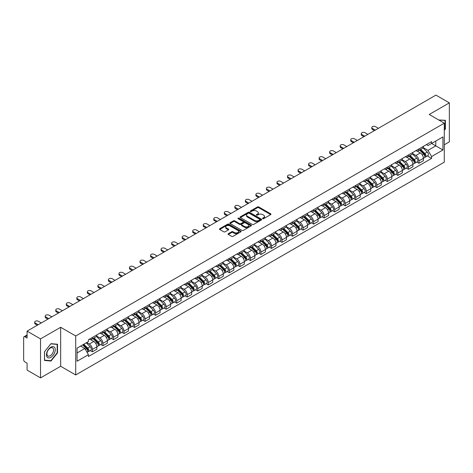 <?xml version="1.0" encoding="UTF-8"?>
<svg xmlns="http://www.w3.org/2000/svg" width="473" height="473" viewBox="0 0 473 473"><rect width="100%" height="100%" fill="white"/><g stroke="black" fill="none" stroke-linecap="round" stroke-linejoin="round"><path stroke-width="0.71" d="M262.722 218.674A0.656 0.378 0 0 0 263.65 218.674L270.692 214.606A0.94 0.544 0 0 0 270.964 214.228A0.94 0.544 0 0 0 270.692 213.843L258.761 206.955A0.94 0.544 0 0 0 257.436 206.955L250.388 211.023A0.656 0.378 0 0 0 251.317 211.555L252.233 211.029A2.998 1.732 0 0 1 256.472 211.029L257.466 211.602A2.998 1.732 0 0 1 258.347 212.826A2.998 1.732 0 0 1 257.466 214.056L256.555 214.582A0.656 0.378 0 0 0 257.483 215.114L258.394 214.588A2.998 1.732 0 0 1 262.639 214.588L263.632 215.162A2.998 1.732 0 0 1 264.508 216.386A2.998 1.732 0 0 1 263.632 217.61L262.722 218.136A0.656 0.378 0 0 0 262.722 218.674L262.722 218.136M228.335 233.668A0.94 0.544 0 0 0 228.063 234.046A0.94 0.544 0 0 0 228.335 234.431L231.681 236.364A0.94 0.544 0 0 0 233.006 236.364L240.828 231.847A0.94 0.544 0 0 0 241.106 231.468A0.94 0.544 0 0 0 240.828 231.084L228.897 224.196A0.94 0.544 0 0 0 227.572 224.196L219.75 228.713A0.94 0.544 0 0 0 219.478 229.092A0.94 0.544 0 0 0 219.75 229.476L223.794 231.811A0.94 0.544 0 0 0 225.118 231.811L228.471 229.878A0.94 0.544 0 0 0 228.743 229.494A0.94 0.544 0 0 0 228.471 229.109L226.461 227.956A2.507 1.449 0 0 1 225.727 226.934A2.507 1.449 0 0 1 227.276 225.591A2.507 1.449 0 0 1 230.008 225.905L237.866 230.44A2.507 1.449 0 0 1 238.599 231.468A2.507 1.449 0 0 1 237.05 232.805A2.507 1.449 0 0 1 234.318 232.491L233.006 231.735A0.94 0.544 0 0 0 231.681 231.735L228.335 233.668L228.335 234.431L231.681 232.515L231.681 231.735M75.715 335.978L60.656 327.281L40.53 338.899L27.091 331.141L435.911 95.114L449.35 102.872L429.224 114.49L444.283 123.181L75.715 335.978L75.715 374.965L444.283 162.174L444.283 123.181M252.298 224.462A0.94 0.544 0 0 0 253.623 224.462L261.445 219.945A0.94 0.544 0 0 0 261.717 219.567A0.94 0.544 0 0 0 261.445 219.182L249.513 212.294A0.94 0.544 0 0 0 248.189 212.294L240.367 216.811A0.94 0.544 0 0 0 240.089 217.19A0.94 0.544 0 0 0 240.367 217.574L252.298 224.462M238.339 218.816A0.656 0.378 0 0 1 239.007 218.91L239.007 218.13L251.139 225.13A0.94 0.544 0 0 1 251.411 225.515A0.94 0.544 0 0 1 251.139 225.899L243.317 230.416A0.94 0.544 0 0 1 241.993 230.416L230.061 223.522L230.061 222.759A0.94 0.544 0 0 0 229.783 223.144A0.94 0.544 0 0 0 230.061 223.522M230.061 222.759L233.408 220.826A0.94 0.544 0 0 1 234.732 220.826L239.569 223.623A0.94 0.544 0 0 0 240.899 223.623L243.116 222.34A0.94 0.544 0 0 0 243.394 221.955A0.94 0.544 0 0 0 243.116 221.571L238.079 218.662A0.656 0.378 0 0 1 239.007 218.13M40.53 338.899L40.53 377.886L27.091 370.128L27.091 363.229L24.998 362.022A1.91 1.106 -120 0 1 23.65 359.681L23.65 337.616A1.91 1.106 -120 0 1 24.046 336.741L27.091 334.979M444.283 144.785L449.35 141.859L449.35 102.872M40.53 377.886L60.656 366.268L75.715 374.965M27.091 331.141L27.091 338.041L24.998 336.835A1.91 1.106 -120 0 0 24.046 336.741M418.96 148.912A4.393 2.536 60 0 1 418.055 150.887L422.507 148.315A4.393 2.536 -120 0 0 423.418 146.34M412.639 153.648L415.856 155.505A4.393 2.536 60 0 1 418.96 160.885L423.418 158.313A4.393 2.536 -120 0 0 420.314 152.933L417.121 151.088M423.418 158.313L423.418 160.69L418.96 163.262L416.825 162.026M418.055 150.887A4.393 2.536 60 0 1 415.891 150.686M418.96 160.885L418.96 163.262M408.43 154.996A4.393 2.536 60 0 1 407.519 156.971L411.977 154.393A4.393 2.536 -120 0 0 412.882 152.424M406.289 168.11L408.43 169.346L412.882 166.774L412.882 164.391A4.393 2.536 -120 0 0 409.778 159.011L406.591 157.172M407.519 156.971A4.393 2.536 60 0 1 405.355 156.77M402.103 159.726L405.32 161.589A4.393 2.536 60 0 1 408.43 166.969L408.43 169.346M397.894 161.08A4.393 2.536 60 0 1 396.983 163.049L401.441 160.477A4.393 2.536 -120 0 0 402.352 158.508M395.759 174.194L397.894 175.424L402.352 172.852L402.352 170.475A4.393 2.536 -120 0 0 399.242 165.095L396.055 163.256M396.983 163.049A4.393 2.536 60 0 1 394.819 162.854M391.567 165.81L394.789 167.667A4.393 2.536 60 0 1 397.894 173.047L397.894 175.424M387.357 167.158A4.393 2.536 60 0 1 386.447 169.133L390.905 166.561A4.393 2.536 -120 0 0 391.815 164.586M385.223 180.272L387.357 181.508L391.815 178.936L391.815 176.559A4.393 2.536 -120 0 0 388.711 171.179L385.519 169.334M386.447 169.133A4.393 2.536 60 0 1 384.289 168.932M381.031 171.894L384.253 173.751A4.393 2.536 60 0 1 387.357 179.131L387.357 181.508M376.821 173.242A4.393 2.536 60 0 1 375.917 175.217L380.369 172.639A4.393 2.536 -120 0 0 381.279 170.67M374.687 186.356L376.827 187.592L381.279 185.02L381.279 182.637A4.393 2.536 -120 0 0 378.175 177.257L374.983 175.418M375.917 175.217A4.393 2.536 60 0 1 373.753 175.016M370.501 177.972L373.717 179.835A4.393 2.536 60 0 1 376.827 185.215L376.827 187.592M366.291 179.326A4.393 2.536 60 0 1 365.381 181.295L369.839 178.723A4.393 2.536 -120 0 0 370.749 176.754M364.151 192.44L366.291 193.67L370.749 191.098L370.749 188.721A4.393 2.536 -120 0 0 367.639 183.341L364.452 181.502M365.381 181.295A4.393 2.536 60 0 1 363.217 181.1M359.965 184.056L363.181 185.913A4.393 2.536 60 0 1 366.291 191.293L366.291 193.67M355.755 185.41A4.393 2.536 60 0 1 354.845 187.379L359.303 184.807A4.393 2.536 -120 0 0 360.213 182.832M353.621 198.518L355.755 199.754L360.213 197.182L360.213 194.805A4.393 2.536 -120 0 0 357.103 189.425L353.916 187.58M354.845 187.379A4.393 2.536 60 0 1 352.681 187.184M349.429 190.14L352.651 191.997A4.393 2.536 60 0 1 355.755 197.377L355.755 199.754M345.219 191.488A4.393 2.536 60 0 1 344.309 193.463L348.767 190.891A4.393 2.536 -120 0 0 349.677 188.916M343.085 204.602L345.219 205.838L349.677 203.266L349.677 200.883A4.393 2.536 -120 0 0 346.573 195.503L343.38 193.664M344.309 193.463A4.393 2.536 60 0 1 342.15 193.262M338.899 196.218L342.115 198.081A4.393 2.536 60 0 1 345.219 203.461L345.219 205.838M334.689 197.572A4.393 2.536 60 0 1 333.778 199.541L338.236 196.969A4.393 2.536 -120 0 0 339.141 195M332.549 210.686L334.689 211.916L339.141 209.344L339.141 206.967A4.393 2.536 -120 0 0 336.037 201.587L332.844 199.748M333.778 199.541A4.393 2.536 60 0 1 331.614 199.346M328.363 202.302L331.579 204.159A4.393 2.536 60 0 1 334.689 209.539L334.689 211.916M324.153 203.656A4.393 2.536 60 0 1 323.242 205.625L327.7 203.053A4.393 2.536 -120 0 0 328.611 201.078M322.012 216.764L324.153 218L328.611 215.428L328.611 213.051A4.393 2.536 -120 0 0 325.501 207.671L322.314 205.826M323.242 205.625A4.393 2.536 60 0 1 321.078 205.43M317.826 208.386L321.043 210.243A4.393 2.536 60 0 1 324.153 215.623L324.153 218M313.617 209.734A4.393 2.536 60 0 1 312.706 211.709L317.164 209.137A4.393 2.536 -120 0 0 318.075 207.162M311.482 222.848L313.617 224.084L318.075 221.512L318.075 219.129A4.393 2.536 -120 0 0 314.971 213.749L311.778 211.91M312.706 211.709A4.393 2.536 60 0 1 310.542 211.508M307.29 214.464L310.513 216.327A4.393 2.536 60 0 1 313.617 221.707L313.617 224.084M303.081 215.818A4.393 2.536 60 0 1 302.176 217.787L306.628 215.215A4.393 2.536 -120 0 0 307.539 213.246M300.946 228.932L303.081 230.162L307.539 227.59L307.539 225.213A4.393 2.536 -120 0 0 304.435 219.833L301.242 217.994M302.176 217.787A4.393 2.536 60 0 1 300.012 217.592M296.76 220.548L299.977 222.405A4.393 2.536 60 0 1 303.081 227.785L303.081 230.162M292.551 221.902A4.393 2.536 60 0 1 291.64 223.871L296.098 221.299A4.393 2.536 -120 0 0 297.003 219.324M290.41 235.01L292.551 236.246L297.009 233.674L297.009 231.297A4.393 2.536 -120 0 0 293.899 225.917L290.712 224.072M291.64 223.871A4.393 2.536 60 0 1 289.476 223.676M286.224 226.632L289.441 228.489A4.393 2.536 60 0 1 292.551 233.869L292.551 236.246M282.014 227.98A4.393 2.536 60 0 1 281.104 229.955L285.562 227.383A4.393 2.536 -120 0 0 286.472 225.408M279.88 241.094L282.014 242.33L286.472 239.758L286.472 237.375A4.393 2.536 -120 0 0 283.362 231.995L280.176 230.156M281.104 229.955A4.393 2.536 60 0 1 278.94 229.754M275.688 232.71L278.91 234.573A4.393 2.536 60 0 1 282.014 239.953L282.014 242.33M271.478 234.064A4.393 2.536 60 0 1 270.568 236.033L275.026 233.461A4.393 2.536 -120 0 0 275.936 231.492M269.344 247.178L271.478 248.408L275.936 245.836L275.936 243.459A4.393 2.536 -120 0 0 272.832 238.079L269.64 236.24M270.568 236.033A4.393 2.536 60 0 1 268.41 235.838M265.152 238.794L268.374 240.651A4.393 2.536 60 0 1 271.478 246.031L271.478 248.408M260.942 240.148A4.393 2.536 60 0 1 260.038 242.117L264.49 239.545A4.393 2.536 -120 0 0 265.4 237.57M258.808 253.262L260.948 254.492L265.4 251.92L265.4 249.543A4.393 2.536 -120 0 0 262.296 244.163L259.103 242.318M260.038 242.117A4.393 2.536 60 0 1 257.874 241.922M254.622 244.878L257.838 246.735A4.393 2.536 60 0 1 260.948 252.115L260.948 254.492M250.412 246.226A4.393 2.536 60 0 1 249.502 248.201L253.96 245.629A4.393 2.536 -120 0 0 254.87 243.654M248.272 259.34L250.412 260.576L254.87 258.004L254.87 255.621A4.393 2.536 -120 0 0 251.76 250.241L248.573 248.402M249.502 248.201A4.393 2.536 60 0 1 247.338 248M244.086 250.956L247.302 252.819A4.393 2.536 60 0 1 250.412 258.199L250.412 260.576M239.876 252.31A4.393 2.536 60 0 1 238.966 254.279L243.424 251.707A4.393 2.536 -120 0 0 244.334 249.738M237.742 265.424L239.876 266.66L244.334 264.082L244.334 261.705A4.393 2.536 -120 0 0 241.224 256.325L238.037 254.486M238.966 254.279A4.393 2.536 60 0 1 236.802 254.084M233.55 257.04L236.772 258.897A4.393 2.536 60 0 1 239.876 264.277L239.876 266.66M229.34 258.394A4.393 2.536 60 0 1 228.429 260.363L232.887 257.791A4.393 2.536 -120 0 0 233.798 255.816M227.206 271.508L229.34 272.738L233.798 270.166L233.798 267.789A4.393 2.536 -120 0 0 230.694 262.409L227.501 260.564M228.429 260.363A4.393 2.536 60 0 1 226.271 260.168M223.02 263.124L226.236 264.981A4.393 2.536 60 0 1 229.34 270.361L229.34 272.738M218.81 264.472A4.393 2.536 60 0 1 217.899 266.447L222.357 263.875A4.393 2.536 -120 0 0 223.262 261.9M216.669 277.586L218.81 278.822L223.262 276.25L223.262 273.867A4.393 2.536 -120 0 0 220.158 268.487L216.965 266.648M217.899 266.447A4.393 2.536 60 0 1 215.735 266.246M212.483 269.202L215.7 271.064A4.393 2.536 60 0 1 218.81 276.445L218.81 278.822M208.274 270.556A4.393 2.536 60 0 1 207.363 272.525L211.821 269.953A4.393 2.536 -120 0 0 212.732 267.984M206.133 283.67L208.274 284.906L212.732 282.328L212.732 279.951A4.393 2.536 -120 0 0 209.622 274.571L206.435 272.732M207.363 272.525A4.393 2.536 60 0 1 205.199 272.33M201.947 275.286L205.17 277.143A4.393 2.536 60 0 1 208.274 282.523L208.274 284.906M197.738 276.64A4.393 2.536 60 0 1 196.827 278.609L201.285 276.037A4.393 2.536 -120 0 0 202.196 274.062M195.603 289.754L197.738 290.984L202.196 288.412L202.196 286.035A4.393 2.536 -120 0 0 199.092 280.655L195.899 278.81M196.827 278.609A4.393 2.536 60 0 1 194.669 278.414M191.411 281.37L194.634 283.226A4.393 2.536 60 0 1 197.738 288.607L197.738 290.984M187.202 282.718A4.393 2.536 60 0 1 186.297 284.693L190.749 282.121A4.393 2.536 -120 0 0 191.66 280.146M185.067 295.832L187.202 297.068L191.66 294.496L191.66 292.113A4.393 2.536 -120 0 0 188.556 286.733L185.363 284.894M186.297 284.693A4.393 2.536 60 0 1 184.133 284.492M180.881 287.448L184.098 289.31A4.393 2.536 60 0 1 187.202 294.691L187.202 297.068M176.671 288.802A4.393 2.536 60 0 1 175.761 290.771L180.219 288.199A4.393 2.536 -120 0 0 181.124 286.23M174.531 301.916L176.671 303.152L181.129 300.574L181.129 298.197A4.393 2.536 -120 0 0 178.019 292.817L174.833 290.978M175.761 290.771A4.393 2.536 60 0 1 173.597 290.576M170.345 293.532L173.561 295.389A4.393 2.536 60 0 1 176.671 300.769L176.671 303.152M166.135 294.886A4.393 2.536 60 0 1 165.225 296.855L169.683 294.283A4.393 2.536 -120 0 0 170.593 292.308M164.001 308L166.135 309.23L170.593 306.658L170.593 304.281A4.393 2.536 -120 0 0 167.483 298.901L164.297 297.056M165.225 296.855A4.393 2.536 60 0 1 163.061 296.66M159.809 299.616L163.031 301.472A4.393 2.536 60 0 1 166.135 306.853L166.135 309.23M155.599 300.964A4.393 2.536 60 0 1 154.689 302.939L159.147 300.367A4.393 2.536 -120 0 0 160.057 298.392M153.465 314.078L155.599 315.314L160.057 312.742L160.057 310.359A4.393 2.536 -120 0 0 156.953 304.979L153.76 303.14M154.689 302.939A4.393 2.536 60 0 1 152.531 302.738M149.273 305.694L152.495 307.556A4.393 2.536 60 0 1 155.599 312.937L155.599 315.314M145.069 307.048A4.393 2.536 60 0 1 144.159 309.017L148.611 306.445A4.393 2.536 -120 0 0 149.521 304.476M142.929 320.162L145.069 321.398L149.521 318.82L149.521 316.443A4.393 2.536 -120 0 0 146.417 311.063L143.224 309.224M144.159 309.017A4.393 2.536 60 0 1 141.995 308.822M138.743 311.778L141.959 313.634A4.393 2.536 60 0 1 145.069 319.015L145.069 321.398M134.533 313.132A4.393 2.536 60 0 1 133.623 315.101L138.081 312.529A4.393 2.536 -120 0 0 138.991 310.554M132.393 326.246L134.533 327.476L138.991 324.904L138.991 322.527A4.393 2.536 -120 0 0 135.881 317.147L132.694 315.302M133.623 315.101A4.393 2.536 60 0 1 131.459 314.906M128.207 317.862L131.423 319.718A4.393 2.536 60 0 1 134.533 325.099L134.533 327.476M123.997 319.21A4.393 2.536 60 0 1 123.086 321.185L127.544 318.613A4.393 2.536 -120 0 0 128.455 316.638M121.863 332.324L123.997 333.56L128.455 330.988L128.455 328.605A4.393 2.536 -120 0 0 125.351 323.225L122.158 321.386M123.086 321.185A4.393 2.536 60 0 1 120.922 320.984M117.671 323.94L120.893 325.802A4.393 2.536 60 0 1 123.997 331.183L123.997 333.56M113.461 325.294A4.393 2.536 60 0 1 112.55 327.263L117.008 324.691A4.393 2.536 -120 0 0 117.919 322.722M111.326 338.408L113.461 339.644L117.919 337.066L117.919 334.689A4.393 2.536 -120 0 0 114.815 329.309L111.622 327.47M112.55 327.263A4.393 2.536 60 0 1 110.392 327.068M107.14 330.024L110.357 331.88A4.393 2.536 60 0 1 113.461 337.261L113.461 339.644M102.931 331.378A4.393 2.536 60 0 1 102.02 333.347L106.478 330.775A4.393 2.536 -120 0 0 107.383 328.8M100.79 344.492L102.931 345.722L107.383 343.15L107.383 340.773A4.393 2.536 -120 0 0 104.279 335.392L101.092 333.548M102.02 333.347A4.393 2.536 60 0 1 99.856 333.152M96.604 336.108L99.821 337.964A4.393 2.536 60 0 1 102.931 343.345L102.931 345.722M92.395 337.456A4.393 2.536 60 0 1 91.484 339.431L95.942 336.859A4.393 2.536 -120 0 0 96.853 334.884M90.254 350.57L92.395 351.806L96.853 349.234L96.853 346.851A4.393 2.536 -120 0 0 93.743 341.471L90.556 339.632M91.484 339.431A4.393 2.536 60 0 1 89.32 339.23M86.719 342.564L89.291 344.048A4.393 2.536 60 0 1 92.395 349.429L92.395 351.806M426.421 144.608L428.012 145.524L442.935 136.91L435.775 141.037L435.775 145.873L428.012 150.355L423.169 147.564M77.064 352.976L84.833 348.489L88.41 354.691L77.064 361.242L77.064 348.14L88.41 341.589L88.41 339.756L431.589 141.622L431.589 143.455L442.935 150.006L431.589 156.557L428.012 150.355M442.935 136.91L442.935 150.006M88.41 354.691L88.41 356.524L431.589 158.39L431.589 156.557M444.283 130.377L445.4 128.987L445.4 120.302L438.696 119.953L445.063 120.473L445.063 128.893L444.283 129.862M60.656 327.281L60.656 366.268M44.48 360.456L51.001 361.041L57.517 352.935L57.517 344.243L51.001 343.664L44.48 351.77L44.48 360.456M84.833 348.489L80.647 346.076M427.361 155.948L431.589 158.39M445.063 128.798L445.4 128.987M50.309 360.645L51.001 361.041M57.18 352.74L57.517 352.935M262.982 218.768L263.632 218.39A2.998 1.732 0 0 0 264.508 217.166L264.508 216.386M258.347 212.826L258.347 213.607A2.998 1.732 0 0 1 257.466 214.831L256.815 215.209M270.68 214.618L258.761 207.736A0.94 0.544 0 0 0 257.436 207.736L250.655 211.65M261.433 219.957L249.513 213.075A0.94 0.544 0 0 0 248.189 213.075L240.379 217.58L240.367 216.811M259.789 219.833A0.656 0.378 0 0 0 259.789 219.295L249.312 213.252A0.656 0.378 0 0 0 248.384 213.252L247.426 213.802A2.998 1.732 0 0 0 246.545 215.032A2.998 1.732 0 0 0 247.426 216.256L254.586 220.388A2.998 1.732 0 0 0 258.826 220.388L259.789 219.833L259.789 220.613A0.656 0.378 0 0 0 259.979 220.341L259.979 219.567M246.545 215.032L246.545 215.806A2.998 1.732 0 0 0 247.426 217.036L247.426 216.256M259.789 220.613L258.826 221.169A2.998 1.732 0 0 1 254.586 221.169L247.426 217.036M230.073 223.534L233.408 221.606L233.408 220.826M243.394 221.955L243.394 222.736A0.94 0.544 0 0 1 243.116 223.12L240.899 224.403A0.94 0.544 0 0 1 239.569 224.403L234.732 221.606A0.94 0.544 0 0 0 233.408 221.606M239.007 218.91L251.122 225.905M244.594 226.52A2.507 1.449 0 0 0 247.326 226.833A2.507 1.449 0 0 0 248.875 225.497A2.507 1.449 0 0 0 248.136 224.474L245.369 222.872A0.94 0.544 0 0 0 244.044 222.872L241.821 224.155A0.94 0.544 0 0 0 241.549 224.539A0.94 0.544 0 0 0 241.821 224.923L244.594 226.52L244.594 227.3A2.507 1.449 0 0 0 247.326 227.614A2.507 1.449 0 0 0 248.875 226.277L248.875 225.497M241.549 224.539L241.549 225.319A0.94 0.544 0 0 0 241.821 225.704L241.821 224.923M244.594 227.3L241.821 225.704M238.599 231.468L238.599 232.243A2.507 1.449 0 0 1 237.05 233.585A2.507 1.449 0 0 1 234.318 233.272L233.006 232.515A0.94 0.544 0 0 0 231.681 232.515M225.727 226.934L225.727 227.708A2.507 1.449 0 0 0 226.461 228.737L226.461 227.956M228.471 229.109L228.471 229.878L226.461 228.737M240.828 231.084L240.828 231.847L228.897 224.977A0.94 0.544 0 0 0 227.572 224.977L219.762 229.482M419.527 150.036L423.678 154.127A2.389 1.378 60 0 1 424.311 157.71L423.418 158.224M420.355 150.852L422.117 151.868M378.412 128.313L375.538 126.652A2.199 1.265 -0 0 0 373.15 126.38A2.199 1.265 -0 0 0 371.79 127.55A2.199 1.265 -0 0 0 372.434 128.449L375.302 130.105M419.989 149.77L424.535 154.251A1.147 0.662 60 0 1 424.837 155.972A1.147 0.662 60 0 1 424.73 156.013M420.674 149.373L424.825 153.465A2.389 1.378 60 0 1 425.458 157.048A2.389 1.378 60 0 1 424.736 157.125M422.998 147.86L427.261 152.064A2.389 1.378 60 0 1 427.888 155.641L425.458 157.048M374.427 130.613L372.434 129.46A2.199 1.265 180 0 1 371.79 128.561L371.79 127.55M408.997 156.114L413.142 160.211A2.389 1.378 60 0 1 413.774 163.788L412.882 164.302M409.825 156.935L411.581 157.947M367.876 134.391L365.008 132.736A2.199 1.265 -0 0 0 362.614 132.458A2.199 1.265 -0 0 0 361.26 133.634A2.199 1.265 -0 0 0 361.898 134.527L364.772 136.189M409.452 155.854L413.999 160.335A1.147 0.662 60 0 1 414.301 162.05A1.147 0.662 60 0 1 414.194 162.091M410.144 155.451L414.295 159.549A2.389 1.378 60 0 1 414.922 163.126A2.389 1.378 60 0 1 414.2 163.203M412.468 153.944L416.725 158.142A2.389 1.378 60 0 1 417.352 161.725L414.922 163.126M363.891 136.691L361.898 135.544A2.199 1.265 180 0 1 361.26 134.645L361.26 133.634M398.461 162.198L402.612 166.295A2.389 1.378 60 0 1 403.238 169.872L402.352 170.386M399.289 163.014L401.045 164.03M357.34 140.475L354.472 138.82A2.199 1.265 -0 0 0 352.078 138.542A2.199 1.265 -0 0 0 350.724 139.712A2.199 1.265 -0 0 0 351.368 140.611L354.236 142.267M398.922 161.932L403.463 166.413A1.147 0.662 60 0 1 403.765 168.134A1.147 0.662 60 0 1 403.664 168.175M399.608 161.535L403.759 165.633A2.389 1.378 60 0 1 404.385 169.21A2.389 1.378 60 0 1 403.664 169.287M401.932 160.028L406.189 164.226A2.389 1.378 60 0 1 406.821 167.809L404.385 169.21M353.361 142.775L351.368 141.622A2.199 1.265 180 0 1 350.724 140.729L350.724 139.712M444.644 120.237L445.063 120.473M54.667 347.543A6.208 3.583 120 0 0 48.672 349.151A6.208 3.583 120 0 0 47.063 357.003A6.208 3.583 120 0 0 53.059 355.394A6.208 3.583 120 0 0 54.667 347.543M53.124 348.335A4.7 2.714 120 0 0 52.598 347.844A4.7 2.714 120 0 0 48.228 350.044A4.7 2.714 120 0 0 47.371 355.495A4.7 2.714 120 0 0 47.897 355.986A4.7 2.714 120 0 0 52.272 353.792A4.7 2.714 120 0 0 53.124 348.335M50.865 360.692L44.551 360.124L44.551 351.711L50.865 343.853L57.18 344.421L57.18 352.834L50.865 360.692M56.76 344.178L57.18 344.421M387.925 168.282L392.076 172.373A2.389 1.378 60 0 1 392.708 175.956L391.815 176.47M388.753 169.098L390.515 170.114M346.81 146.559L343.936 144.898A2.199 1.265 -0 0 0 341.541 144.626A2.199 1.265 -0 0 0 340.188 145.796A2.199 1.265 -0 0 0 340.832 146.695L343.7 148.351M388.386 168.016L392.933 172.497A1.147 0.662 60 0 1 393.234 174.218A1.147 0.662 60 0 1 393.128 174.259M389.072 167.619L393.223 171.711A2.389 1.378 60 0 1 393.855 175.294A2.389 1.378 60 0 1 393.134 175.371M391.396 166.106L395.653 170.31A2.389 1.378 60 0 1 396.285 173.887L393.855 175.294M342.824 148.859L340.832 147.706A2.199 1.265 180 0 1 340.188 146.807L340.188 145.796M377.389 174.36L381.54 178.457A2.389 1.378 60 0 1 382.172 182.034L381.279 182.548M378.217 175.181L379.979 176.193M336.273 152.637L333.406 150.982A2.199 1.265 -0 0 0 331.011 150.704A2.199 1.265 -0 0 0 329.651 151.88A2.199 1.265 -0 0 0 330.296 152.773L333.169 154.435M377.85 174.099L382.397 178.581A1.147 0.662 60 0 1 382.698 180.296A1.147 0.662 60 0 1 382.592 180.337M378.542 173.697L382.687 177.795A2.389 1.378 60 0 1 383.319 181.372A2.389 1.378 60 0 1 382.598 181.449M380.86 172.19L385.123 176.388A2.389 1.378 60 0 1 385.749 179.971L383.319 181.372M332.288 154.937L330.296 153.79A2.199 1.265 180 0 1 329.651 152.891L329.651 151.88M366.859 180.444L371.009 184.541A2.389 1.378 60 0 1 371.636 188.118L370.743 188.632M367.687 181.26L369.443 182.276M325.737 158.721L322.87 157.066A2.199 1.265 -0 0 0 320.475 156.788A2.199 1.265 -0 0 0 319.121 157.958A2.199 1.265 -0 0 0 319.76 158.857L322.633 160.513M367.32 180.178L371.861 184.659A1.147 0.662 60 0 1 372.162 186.38A1.147 0.662 60 0 1 372.062 186.421M368.006 179.781L372.156 183.879A2.389 1.378 60 0 1 372.783 187.456A2.389 1.378 60 0 1 372.062 187.533M370.329 178.274L374.586 182.472A2.389 1.378 60 0 1 375.213 186.055L372.783 187.456M321.752 161.021L319.76 159.868A2.199 1.265 180 0 1 319.121 158.975L319.121 157.958M356.323 186.528L360.473 190.619A2.389 1.378 60 0 1 361.1 194.202L360.213 194.716M357.15 187.343L358.906 188.36M315.201 164.805L312.334 163.144A2.199 1.265 -0 0 0 309.939 162.872A2.199 1.265 -0 0 0 308.585 164.042A2.199 1.265 -0 0 0 309.23 164.941L312.097 166.597M356.784 186.261L361.325 190.743A1.147 0.662 60 0 1 361.632 192.464A1.147 0.662 60 0 1 361.526 192.505M357.47 185.865L361.62 189.957A2.389 1.378 60 0 1 362.253 193.54A2.389 1.378 60 0 1 361.532 193.617M359.793 184.352L364.05 188.556A2.389 1.378 60 0 1 364.683 192.133L362.253 193.54M311.222 167.105L309.23 165.952A2.199 1.265 180 0 1 308.585 165.053L308.585 164.042M345.787 192.612L349.937 196.703A2.389 1.378 60 0 1 350.57 200.28L349.677 200.794M346.614 193.427L348.376 194.438M304.671 170.883L301.798 169.228A2.199 1.265 -0 0 0 299.409 168.956A2.199 1.265 -0 0 0 298.049 170.126A2.199 1.265 -0 0 0 298.694 171.019L301.561 172.68M346.248 192.345L350.795 196.827A1.147 0.662 60 0 1 351.096 198.542A1.147 0.662 60 0 1 350.99 198.583M346.934 191.943L351.084 196.041A2.389 1.378 60 0 1 351.717 199.618A2.389 1.378 60 0 1 350.996 199.695M349.257 190.436L353.514 194.634A2.389 1.378 60 0 1 354.147 198.217L351.717 199.618M300.686 173.183L298.694 172.036A2.199 1.265 180 0 1 298.049 171.137L298.049 170.126M335.251 198.69L339.401 202.787A2.389 1.378 60 0 1 340.034 206.364L339.141 206.878M336.078 199.505L337.84 200.522M294.135 176.967L291.267 175.312A2.199 1.265 -0 0 0 288.873 175.034A2.199 1.265 -0 0 0 287.513 176.204A2.199 1.265 -0 0 0 288.158 177.103L291.031 178.759M335.712 198.424L340.258 202.911A1.147 0.662 60 0 1 340.56 204.626A1.147 0.662 60 0 1 340.454 204.667M336.404 198.027L340.554 202.125A2.389 1.378 60 0 1 341.181 205.702A2.389 1.378 60 0 1 340.459 205.779M338.721 196.52L342.984 200.718A2.389 1.378 60 0 1 343.611 204.301L341.181 205.702M290.15 179.267L288.158 178.114A2.199 1.265 180 0 1 287.513 177.221L287.513 176.204M324.72 204.774L328.871 208.865A2.389 1.378 60 0 1 329.498 212.448L328.611 212.962M325.548 205.589L327.304 206.606M283.599 183.051L280.731 181.39A2.199 1.265 -0 0 0 278.337 181.118A2.199 1.265 -0 0 0 276.983 182.288A2.199 1.265 -0 0 0 277.627 183.187L280.495 184.842M325.182 204.507L329.722 208.989A1.147 0.662 60 0 1 330.024 210.71A1.147 0.662 60 0 1 329.923 210.751M325.867 204.111L330.018 208.203A2.389 1.378 60 0 1 330.645 211.786A2.389 1.378 60 0 1 329.923 211.863M328.191 202.598L332.448 206.802A2.389 1.378 60 0 1 333.081 210.379L330.645 211.786M279.614 185.351L277.627 184.198A2.199 1.265 180 0 1 276.983 183.299L276.983 182.288M314.184 210.857L318.335 214.949A2.389 1.378 60 0 1 318.962 218.526L318.075 219.04M315.012 211.673L316.774 212.684M273.069 189.129L270.195 187.474A2.199 1.265 -0 0 0 267.801 187.202A2.199 1.265 -0 0 0 266.447 188.372A2.199 1.265 -0 0 0 267.091 189.265L269.959 190.926M314.646 210.591L319.192 215.073A1.147 0.662 60 0 1 319.494 216.788A1.147 0.662 60 0 1 319.387 216.829M315.331 210.189L319.482 214.287A2.389 1.378 60 0 1 320.115 217.864A2.389 1.378 60 0 1 319.393 217.941M317.655 208.682L321.912 212.88A2.389 1.378 60 0 1 322.545 216.463L320.115 217.864M269.084 191.429L267.091 190.282A2.199 1.265 180 0 1 266.447 189.383L266.447 188.372M303.648 216.936L307.799 221.033A2.389 1.378 60 0 1 308.431 224.61L307.539 225.124M304.476 217.751L306.238 218.768M262.533 195.213L259.665 193.558A2.199 1.265 -0 0 0 257.271 193.28A2.199 1.265 -0 0 0 255.911 194.45A2.199 1.265 -0 0 0 256.555 195.349L259.423 197.005M304.109 216.669L308.656 221.157A1.147 0.662 60 0 1 308.958 222.872A1.147 0.662 60 0 1 308.851 222.913M304.795 216.273L308.946 220.371A2.389 1.378 60 0 1 309.579 223.948A2.389 1.378 60 0 1 308.857 224.025M307.119 214.766L311.382 218.964A2.389 1.378 60 0 1 312.009 222.547L309.579 223.948M258.548 197.513L256.555 196.36A2.199 1.265 180 0 1 255.911 195.467L255.911 194.45M293.118 223.02L297.263 227.111A2.389 1.378 60 0 1 297.895 230.694L297.003 231.208M293.946 223.835L295.702 224.852M251.997 201.297L249.129 199.636A2.199 1.265 -0 0 0 246.735 199.364A2.199 1.265 -0 0 0 245.381 200.534A2.199 1.265 -0 0 0 246.019 201.433L248.893 203.088M293.573 222.753L298.12 227.235A1.147 0.662 60 0 1 298.422 228.956A1.147 0.662 60 0 1 298.321 228.997M294.265 222.357L298.416 226.449A2.389 1.378 60 0 1 299.042 230.032A2.389 1.378 60 0 1 298.321 230.109M296.589 220.844L300.846 225.047A2.389 1.378 60 0 1 301.472 228.625L299.042 230.032M248.012 203.597L246.019 202.444A2.199 1.265 180 0 1 245.381 201.545L245.381 200.534M282.582 229.103L286.733 233.195A2.389 1.378 60 0 1 287.359 236.772L286.472 237.286M283.41 229.919L285.166 230.93M241.461 207.375L238.593 205.72A2.199 1.265 -0 0 0 236.198 205.448A2.199 1.265 -0 0 0 234.845 206.618A2.199 1.265 -0 0 0 235.489 207.511L238.357 209.172M283.043 228.837L287.584 233.319A1.147 0.662 60 0 1 287.886 235.034A1.147 0.662 60 0 1 287.785 235.075M283.729 228.435L287.88 232.533A2.389 1.378 60 0 1 288.506 236.11A2.389 1.378 60 0 1 287.785 236.187M286.053 226.928L290.31 231.131A2.389 1.378 60 0 1 290.942 234.709L288.506 236.11M237.481 209.675L235.489 208.528A2.199 1.265 180 0 1 234.845 207.629L234.845 206.618M272.046 235.182L276.197 239.279A2.389 1.378 60 0 1 276.829 242.856L275.936 243.37M272.874 235.997L274.636 237.014M230.93 213.459L228.057 211.803A2.199 1.265 -0 0 0 225.662 211.526A2.199 1.265 -0 0 0 224.308 212.696A2.199 1.265 -0 0 0 224.953 213.595L227.82 215.25M272.507 234.915L277.054 239.403A1.147 0.662 60 0 1 277.355 241.118A1.147 0.662 60 0 1 277.249 241.159M273.193 234.519L277.344 238.617A2.389 1.378 60 0 1 277.976 242.194A2.389 1.378 60 0 1 277.255 242.271M275.517 233.012L279.774 237.21A2.389 1.378 60 0 1 280.406 240.792L277.976 242.194M226.945 215.759L224.953 214.606A2.199 1.265 180 0 1 224.308 213.713L224.308 212.696M261.51 241.265L265.66 245.357A2.389 1.378 60 0 1 266.293 248.94L265.4 249.454M262.338 242.081L264.1 243.098M220.394 219.543L217.527 217.882A2.199 1.265 -0 0 0 215.132 217.61A2.199 1.265 -0 0 0 213.772 218.78A2.199 1.265 -0 0 0 214.417 219.679L217.29 221.334M261.971 240.999L266.518 245.481A1.147 0.662 60 0 1 266.819 247.202A1.147 0.662 60 0 1 266.713 247.243M262.663 240.603L266.807 244.695A2.389 1.378 60 0 1 267.44 248.278A2.389 1.378 60 0 1 266.719 248.355M264.981 239.09L269.243 243.293A2.389 1.378 60 0 1 269.87 246.871L267.44 248.278M216.409 221.843L214.417 220.69A2.199 1.265 180 0 1 213.772 219.791L213.772 218.78M250.98 247.349L255.13 251.441A2.389 1.378 60 0 1 255.757 255.018L254.864 255.532M251.807 248.165L253.563 249.176M209.858 225.621L206.991 223.966A2.199 1.265 -0 0 0 204.596 223.694A2.199 1.265 -0 0 0 203.242 224.864A2.199 1.265 -0 0 0 203.887 225.757L206.754 227.418M251.441 247.083L255.982 251.565A1.147 0.662 60 0 1 256.283 253.28A1.147 0.662 60 0 1 256.183 253.321M252.127 246.681L256.277 250.779A2.389 1.378 60 0 1 256.904 254.356A2.389 1.378 60 0 1 256.183 254.433M254.45 245.174L258.707 249.377A2.389 1.378 60 0 1 259.334 252.954L256.904 254.356M205.873 227.921L203.887 226.774A2.199 1.265 180 0 1 203.242 225.875L203.242 224.864M240.444 253.427L244.594 257.525A2.389 1.378 60 0 1 245.221 261.102L244.334 261.616M241.271 254.243L243.027 255.26M199.328 231.705L196.455 230.049A2.199 1.265 -0 0 0 194.06 229.772A2.199 1.265 -0 0 0 192.706 230.942A2.199 1.265 -0 0 0 193.351 231.841L196.218 233.496M240.905 253.161L245.446 257.649A1.147 0.662 60 0 1 245.753 259.364A1.147 0.662 60 0 1 245.647 259.405M241.591 252.765L245.741 256.863A2.389 1.378 60 0 1 246.374 260.44A2.389 1.378 60 0 1 245.653 260.517M243.914 251.258L248.171 255.455A2.389 1.378 60 0 1 248.804 259.038L246.374 260.44M195.343 234.005L193.351 232.852A2.199 1.265 180 0 1 192.706 231.959L192.706 230.942M229.908 259.511L234.058 263.603A2.389 1.378 60 0 1 234.691 267.186L233.798 267.7M230.735 260.327L232.497 261.344M188.792 237.789L185.919 236.128A2.199 1.265 -0 0 0 183.53 235.856A2.199 1.265 -0 0 0 182.17 237.026A2.199 1.265 -0 0 0 182.815 237.925L185.682 239.58M230.369 259.245L234.915 263.727A1.147 0.662 60 0 1 235.217 265.448A1.147 0.662 60 0 1 235.111 265.489M231.055 258.849L235.205 262.941A2.389 1.378 60 0 1 235.838 266.524A2.389 1.378 60 0 1 235.116 266.601M233.378 257.336L237.635 261.539A2.389 1.378 60 0 1 238.268 265.117L235.838 266.524M184.807 240.089L182.815 238.936A2.199 1.265 180 0 1 182.17 238.037L182.17 237.026M219.377 265.595L223.522 269.687A2.389 1.378 60 0 1 224.155 273.264L223.262 273.778M220.199 266.411L221.961 267.422M178.256 243.867L175.388 242.211A2.199 1.265 -0 0 0 172.994 241.94A2.199 1.265 -0 0 0 171.64 243.11A2.199 1.265 -0 0 0 172.278 244.003L175.152 245.664M219.833 265.329L224.379 269.811A1.147 0.662 60 0 1 224.681 271.526A1.147 0.662 60 0 1 224.574 271.567M220.524 264.927L224.675 269.025A2.389 1.378 60 0 1 225.302 272.602A2.389 1.378 60 0 1 224.58 272.679M222.842 263.42L227.105 267.623A2.389 1.378 60 0 1 227.732 271.2L225.302 272.602M174.271 246.167L172.278 245.02A2.199 1.265 180 0 1 171.64 244.121L171.64 243.11M208.841 271.673L212.992 275.771A2.389 1.378 60 0 1 213.619 279.348L212.732 279.862M209.669 272.489L211.425 273.506M167.72 249.951L164.852 248.295A2.199 1.265 -0 0 0 162.458 248.018A2.199 1.265 -0 0 0 161.104 249.188A2.199 1.265 -0 0 0 161.748 250.087L164.616 251.742M209.303 271.407L213.843 275.895A1.147 0.662 60 0 1 214.145 277.61A1.147 0.662 60 0 1 214.044 277.651M209.988 271.011L214.139 275.109A2.389 1.378 60 0 1 214.766 278.686A2.389 1.378 60 0 1 214.044 278.763M212.312 269.504L216.569 273.701A2.389 1.378 60 0 1 217.202 277.284L214.766 278.686M163.735 252.251L161.748 251.098A2.199 1.265 180 0 1 161.104 250.205L161.104 249.188M198.305 277.757L202.456 281.849A2.389 1.378 60 0 1 203.083 285.432L202.196 285.946M199.133 278.573L200.895 279.59M157.19 256.035L154.316 254.373A2.199 1.265 -0 0 0 151.922 254.102A2.199 1.265 -0 0 0 150.568 255.272A2.199 1.265 -0 0 0 151.212 256.171L154.08 257.826M198.766 277.491L203.313 281.973A1.147 0.662 60 0 1 203.615 283.694A1.147 0.662 60 0 1 203.508 283.735M199.452 277.095L203.603 281.187A2.389 1.378 60 0 1 204.235 284.77A2.389 1.378 60 0 1 203.514 284.847M201.776 275.582L206.033 279.785A2.389 1.378 60 0 1 206.666 283.362L204.235 284.77M153.205 258.335L151.212 257.182A2.199 1.265 180 0 1 150.568 256.283L150.568 255.272M187.769 283.841L191.92 287.933A2.389 1.378 60 0 1 192.552 291.51L191.66 292.024M188.597 284.657L190.359 285.668M146.654 262.113L143.786 260.457A2.199 1.265 -0 0 0 141.392 260.185A2.199 1.265 -0 0 0 140.032 261.356A2.199 1.265 -0 0 0 140.676 262.249L143.544 263.91M188.23 283.575L192.777 288.057A1.147 0.662 60 0 1 193.079 289.772A1.147 0.662 60 0 1 192.972 289.813M188.916 283.173L193.067 287.271A2.389 1.378 60 0 1 193.699 290.848A2.389 1.378 60 0 1 192.978 290.925M191.24 281.666L195.503 285.869A2.389 1.378 60 0 1 196.129 289.446L193.699 290.848M142.669 264.413L140.676 263.266A2.199 1.265 180 0 1 140.032 262.367L140.032 261.356M177.239 289.919L181.384 294.017A2.389 1.378 60 0 1 182.016 297.594L181.124 298.108M178.067 290.735L179.823 291.752M136.118 268.197L133.25 266.541A2.199 1.265 -0 0 0 130.855 266.264A2.199 1.265 -0 0 0 129.501 267.434A2.199 1.265 -0 0 0 130.14 268.333L133.014 269.988M177.694 289.653L182.241 294.141A1.147 0.662 60 0 1 182.543 295.856A1.147 0.662 60 0 1 182.442 295.897M178.386 289.257L182.537 293.355A2.389 1.378 60 0 1 183.163 296.932A2.389 1.378 60 0 1 182.442 297.009M180.71 287.75L184.967 291.947A2.389 1.378 60 0 1 185.593 295.53L183.163 296.932M132.133 270.497L130.14 269.344A2.199 1.265 180 0 1 129.501 268.451L129.501 267.434M166.703 296.003L170.854 300.095A2.389 1.378 60 0 1 171.48 303.678L170.593 304.192M167.531 296.819L169.287 297.836M125.582 274.281L122.714 272.619A2.199 1.265 -0 0 0 120.319 272.347A2.199 1.265 -0 0 0 118.965 273.518A2.199 1.265 -0 0 0 119.61 274.417L122.477 276.072M167.164 295.737L171.705 300.219A1.147 0.662 60 0 1 172.006 301.94A1.147 0.662 60 0 1 171.906 301.981M167.85 295.341L172.001 299.433A2.389 1.378 60 0 1 172.627 303.016A2.389 1.378 60 0 1 171.912 303.092M170.174 293.828L174.431 298.031A2.389 1.378 60 0 1 175.063 301.608L172.627 303.016M121.602 276.581L119.61 275.428A2.199 1.265 180 0 1 118.965 274.535L118.965 273.518M156.167 302.087L160.317 306.179A2.389 1.378 60 0 1 160.95 309.756L160.057 310.27M156.995 302.903L158.757 303.914M115.051 280.359L112.178 278.703A2.199 1.265 -0 0 0 109.783 278.431A2.199 1.265 -0 0 0 108.429 279.602A2.199 1.265 -0 0 0 109.074 280.495L111.941 282.156M156.628 301.821L161.175 306.303A1.147 0.662 60 0 1 161.476 308.018A1.147 0.662 60 0 1 161.37 308.065M157.314 301.419L161.464 305.517A2.389 1.378 60 0 1 162.097 309.094A2.389 1.378 60 0 1 161.376 309.171M159.638 299.912L163.895 304.115A2.389 1.378 60 0 1 164.527 307.692L162.097 309.094M111.066 282.659L109.074 281.512A2.199 1.265 180 0 1 108.429 280.613L108.429 279.602M145.631 308.165L149.781 312.263A2.389 1.378 60 0 1 150.414 315.84L149.521 316.354M146.459 308.981L148.22 309.998M104.515 286.443L101.648 284.787A2.199 1.265 -0 0 0 99.253 284.51A2.199 1.265 -0 0 0 97.893 285.68A2.199 1.265 -0 0 0 98.538 286.579L101.411 288.234M146.092 307.899L150.639 312.387A1.147 0.662 60 0 1 150.94 314.102A1.147 0.662 60 0 1 150.834 314.143M146.784 307.503L150.928 311.601A2.389 1.378 60 0 1 151.561 315.178A2.389 1.378 60 0 1 150.84 315.255M149.101 305.996L153.364 310.193A2.389 1.378 60 0 1 153.991 313.776L151.561 315.178M100.53 288.743L98.538 287.596A2.199 1.265 180 0 1 97.893 286.697L97.893 285.68M135.101 314.249L139.251 318.341A2.389 1.378 60 0 1 139.878 321.924L138.985 322.438M135.928 315.065L137.684 316.082M93.979 292.527L91.112 290.865A2.199 1.265 -0 0 0 88.717 290.593A2.199 1.265 -0 0 0 87.363 291.764A2.199 1.265 -0 0 0 88.008 292.663L90.875 294.318M135.562 313.983L140.103 318.465A1.147 0.662 60 0 1 140.404 320.186A1.147 0.662 60 0 1 140.304 320.227M136.248 313.587L140.398 317.679A2.389 1.378 60 0 1 141.025 321.262A2.389 1.378 60 0 1 140.304 321.338M138.571 312.074L142.828 316.277A2.389 1.378 60 0 1 143.455 319.854L141.025 321.262M89.994 294.827L88.008 293.674A2.199 1.265 180 0 1 87.363 292.781L87.363 291.764M124.565 320.333L128.715 324.425A2.389 1.378 60 0 1 129.342 328.002L128.455 328.516M125.392 321.149L127.148 322.16M83.449 298.605L80.576 296.949A2.199 1.265 -0 0 0 78.181 296.677A2.199 1.265 -0 0 0 76.827 297.848A2.199 1.265 -0 0 0 77.471 298.741L80.339 300.402M125.026 320.067L129.567 324.549A1.147 0.662 60 0 1 129.874 326.269A1.147 0.662 60 0 1 129.768 326.311M125.712 319.665L129.862 323.763A2.389 1.378 60 0 1 130.495 327.34A2.389 1.378 60 0 1 129.773 327.417M128.035 318.158L132.292 322.361A2.389 1.378 60 0 1 132.925 325.938L130.495 327.34M79.464 300.905L77.471 299.758A2.199 1.265 180 0 1 76.827 298.859L76.827 297.848M114.028 326.411L118.179 330.509A2.389 1.378 60 0 1 118.812 334.086L117.919 334.6M114.856 327.227L116.618 328.244M72.913 304.689L70.039 303.033A2.199 1.265 -0 0 0 67.651 302.755A2.199 1.265 -0 0 0 66.291 303.926A2.199 1.265 -0 0 0 66.935 304.825L69.803 306.48M114.49 326.145L119.036 330.633A1.147 0.662 60 0 1 119.338 332.348A1.147 0.662 60 0 1 119.231 332.389M115.176 325.749L119.326 329.847A2.389 1.378 60 0 1 119.959 333.424A2.389 1.378 60 0 1 119.237 333.5M117.499 324.242L121.756 328.439A2.389 1.378 60 0 1 122.389 332.022L119.959 333.424M68.928 306.989L66.935 305.842A2.199 1.265 180 0 1 66.291 304.943L66.291 303.926M103.498 332.495L107.643 336.587A2.389 1.378 60 0 1 108.276 340.17L107.383 340.684M104.326 333.311L106.082 334.328M62.377 310.773L59.509 309.111A2.199 1.265 -0 0 0 57.115 308.839A2.199 1.265 -0 0 0 55.761 310.01A2.199 1.265 -0 0 0 56.399 310.909L59.273 312.564M103.954 332.229L108.5 336.711A1.147 0.662 60 0 1 108.802 338.432A1.147 0.662 60 0 1 108.695 338.473M104.645 331.833L108.796 335.925A2.389 1.378 60 0 1 109.423 339.508A2.389 1.378 60 0 1 108.701 339.584M106.963 330.32L111.226 334.523A2.389 1.378 60 0 1 111.853 338.1L109.423 339.508M58.392 313.073L56.399 311.92A2.199 1.265 180 0 1 55.761 311.027L55.761 310.01M92.962 338.579L97.113 342.671A2.389 1.378 60 0 1 97.74 346.248L96.853 346.762M93.79 339.395L95.546 340.406M51.841 316.851L48.973 315.195A2.199 1.265 -0 0 0 46.579 314.923A2.199 1.265 -0 0 0 45.225 316.094A2.199 1.265 -0 0 0 45.869 316.987L48.737 318.648M93.423 338.313L97.964 342.795A1.147 0.662 60 0 1 98.266 344.515A1.147 0.662 60 0 1 98.165 344.557M94.109 337.911L98.26 342.009A2.389 1.378 60 0 1 98.887 345.586A2.389 1.378 60 0 1 98.165 345.662M96.433 336.404L100.69 340.607A2.389 1.378 60 0 1 101.323 344.184L98.887 345.586M47.856 319.151L45.869 318.004A2.199 1.265 180 0 1 45.225 317.105L45.225 316.094M82.674 344.9L86.577 348.755A2.389 1.378 60 0 1 87.203 352.332L87.091 352.403M83.254 345.473L85.016 346.49M41.311 322.935L38.437 321.279A2.199 1.265 -0 0 0 36.043 321.001A2.199 1.265 -0 0 0 34.689 322.172A2.199 1.265 -0 0 0 35.333 323.071L38.201 324.726M83.136 344.634L87.434 348.879A1.147 0.662 60 0 1 87.736 350.594A1.147 0.662 60 0 1 87.629 350.635M83.822 344.238L87.724 348.093A2.389 1.378 60 0 1 88.356 351.67A2.389 1.378 60 0 1 87.635 351.746M86.252 342.836L90.154 346.685A2.389 1.378 60 0 1 90.786 350.268L88.356 351.67M37.326 325.235L35.333 324.088A2.199 1.265 180 0 1 34.689 323.189L34.689 322.172M102.931 343.345L107.383 340.773M113.461 337.261L117.919 334.689M123.997 331.183L128.455 328.605M134.533 325.099L138.991 322.527M145.069 319.015L149.521 316.443M155.599 312.937L160.057 310.359M166.135 306.853L170.593 304.281M176.671 300.769L181.129 298.197M187.202 294.691L191.66 292.113M197.738 288.607L202.196 286.035M208.274 282.523L212.732 279.951M218.81 276.445L223.262 273.867M229.34 270.361L233.798 267.789M239.876 264.277L244.334 261.705M250.412 258.199L254.87 255.621M260.948 252.115L265.4 249.543M271.478 246.031L275.936 243.459M282.014 239.953L286.472 237.375M292.551 233.869L297.009 231.297M303.081 227.785L307.539 225.213M313.617 221.707L318.075 219.129M324.153 215.623L328.611 213.051M334.689 209.539L339.141 206.967M345.219 203.461L349.677 200.883M355.755 197.377L360.213 194.805M366.291 191.293L370.749 188.721M376.827 185.215L381.279 182.637M387.357 179.131L391.815 176.559M397.894 173.047L402.352 170.475M408.43 166.969L412.882 164.391M92.395 349.429L96.853 346.851M89.291 344.048L93.743 341.471M99.821 337.964L104.279 335.392M110.357 331.88L114.815 329.309M120.893 325.802L125.351 323.225M131.423 319.718L135.881 317.147M141.959 313.634L146.417 311.063M152.495 307.556L156.953 304.979M163.031 301.472L167.483 298.901M173.561 295.389L178.019 292.817M184.098 289.31L188.556 286.733M194.634 283.226L199.092 280.655M205.17 277.143L209.622 274.571M215.7 271.064L220.158 268.487M226.236 264.981L230.694 262.409M236.772 258.897L241.224 256.325M247.302 252.819L251.76 250.241M257.838 246.735L262.296 244.163M268.374 240.651L272.832 238.079M278.91 234.573L283.362 231.995M289.441 228.489L293.899 225.917M299.977 222.405L304.435 219.833M310.513 216.327L314.971 213.749M321.043 210.243L325.501 207.671M331.579 204.159L336.037 201.587M342.115 198.081L346.573 195.503M352.651 191.997L357.103 189.425M363.181 185.913L367.639 183.341M373.717 179.835L378.175 177.257M384.253 173.751L388.711 171.179M394.789 167.667L399.242 165.095M405.32 161.589L409.778 159.011M415.856 155.505L420.314 152.933M27.091 335.623L24.998 336.835M263.632 218.39L263.632 217.61M256.555 215.114L256.555 214.582M257.466 214.831L257.466 214.056M250.388 211.555L250.388 211.023M257.436 207.736L257.436 206.955M258.761 207.736L258.761 206.955M270.692 214.606L270.692 213.843M248.189 213.075L248.189 212.294M249.513 213.075L249.513 212.294M261.445 219.945L261.445 219.182M254.586 221.169L254.586 220.388M258.826 221.169L258.826 220.388M234.732 221.606L234.732 220.826M239.569 224.403L239.569 223.623M240.899 224.403L240.899 223.623M243.116 223.12L243.116 222.34M251.139 225.899L251.139 225.13M233.006 232.515L233.006 231.735M234.318 233.272L234.318 232.491M219.75 229.476L219.75 228.713M227.572 224.977L227.572 224.196M228.897 224.977L228.897 224.196M423.678 154.127L422.306 154.919M425.073 155.446L424.642 155.694M427.261 152.064L424.825 153.465M372.434 129.46L372.434 128.449M413.142 160.211L411.776 161.003M414.537 161.53L414.112 161.778M416.725 158.142L414.295 159.549M361.898 135.544L361.898 134.527M402.612 166.295L401.24 167.087M404.007 167.608L403.575 167.856M406.189 164.226L403.759 165.633M351.368 141.622L351.368 140.611M392.076 172.373L390.704 173.165M393.471 173.692L393.039 173.94M395.653 170.31L393.223 171.711M340.832 147.706L340.832 146.695M381.54 178.457L380.168 179.249M382.935 179.775L382.503 180.024M385.123 176.388L382.687 177.795M330.296 153.79L330.296 152.773M371.009 184.541L369.638 185.333M372.399 185.854L371.973 186.102M374.586 182.472L372.156 183.879M319.76 159.868L319.76 158.857M360.473 190.619L359.102 191.411M361.869 191.937L361.437 192.186M364.05 188.556L361.62 189.957M309.23 165.952L309.23 164.941M349.937 196.703L348.566 197.495M351.333 198.021L350.901 198.27M353.514 194.634L351.084 196.041M298.694 172.036L298.694 171.019M339.401 202.787L338.029 203.579M340.797 204.1L340.365 204.348M342.984 200.718L340.554 202.125M288.158 178.114L288.158 177.103M328.871 208.865L327.499 209.657M330.266 210.183L329.835 210.432M332.448 206.802L330.018 208.203M277.627 184.198L277.627 183.187M318.335 214.949L316.963 215.741M319.73 216.267L319.299 216.516M321.912 212.88L319.482 214.287M267.091 190.282L267.091 189.265M307.799 221.033L306.427 221.825M309.194 222.345L308.763 222.594M311.382 218.964L308.946 220.371M256.555 196.36L256.555 195.349M297.263 227.111L295.897 227.903M298.658 228.429L298.232 228.678M300.846 225.047L298.416 226.449M246.019 202.444L246.019 201.433M286.733 233.195L285.361 233.987M288.128 234.513L287.696 234.762M290.31 231.131L287.88 232.533M235.489 208.528L235.489 207.511M276.197 239.279L274.825 240.071M277.592 240.591L277.16 240.84M279.774 237.21L277.344 238.617M224.953 214.606L224.953 213.595M265.66 245.357L264.289 246.149M267.056 246.675L266.624 246.924M269.243 243.293L266.807 244.695M214.417 220.69L214.417 219.679M255.13 251.441L253.759 252.233M256.52 252.759L256.094 253.008M258.707 249.377L256.277 250.779M203.887 226.774L203.887 225.757M244.594 257.525L243.223 258.317M245.99 258.837L245.558 259.086M248.171 255.455L245.741 256.863M193.351 232.852L193.351 231.841M234.058 263.603L232.686 264.395M235.453 264.921L235.022 265.17M237.635 261.539L235.205 262.941M182.815 238.936L182.815 237.925M223.522 269.687L222.15 270.479M224.917 271.005L224.486 271.254M227.105 267.623L224.675 269.025M172.278 245.02L172.278 244.003M212.992 275.771L211.62 276.563M214.387 277.083L213.956 277.332M216.569 273.701L214.139 275.109M161.748 251.098L161.748 250.087M202.456 281.849L201.084 282.641M203.851 283.167L203.42 283.416M206.033 279.785L203.603 281.187M151.212 257.182L151.212 256.171M191.92 287.933L190.548 288.725M193.315 289.251L192.883 289.5M195.503 285.869L193.067 287.271M140.676 263.266L140.676 262.249M181.384 294.017L180.018 294.809M182.779 295.329L182.353 295.578M184.967 291.947L182.537 293.355M130.14 269.344L130.14 268.333M170.854 300.095L169.482 300.887M172.249 301.413L171.817 301.662M174.431 298.031L172.001 299.433M119.61 275.428L119.61 274.417M160.317 306.179L158.946 306.971M161.713 307.497L161.281 307.746M163.895 304.115L161.464 305.517M109.074 281.512L109.074 280.495M149.781 312.263L148.41 313.055M151.177 313.575L150.745 313.824M153.364 310.193L150.928 311.601M98.538 287.596L98.538 286.579M139.251 318.341L137.88 319.133M140.641 319.659L140.215 319.908M142.828 316.277L140.398 317.679M88.008 293.674L88.008 292.663M128.715 324.425L127.343 325.217M130.11 325.743L129.679 325.992M132.292 322.361L129.862 323.763M77.471 299.758L77.471 298.741M118.179 330.509L116.807 331.301M119.574 331.821L119.143 332.07M121.756 328.439L119.326 329.847M66.935 305.842L66.935 304.825M107.643 336.587L106.271 337.379M109.038 337.905L108.607 338.154M111.226 334.523L108.796 335.925M56.399 311.92L56.399 310.909M97.113 342.671L95.741 343.463M98.508 343.989L98.077 344.238M100.69 340.607L98.26 342.009M45.869 318.004L45.869 316.987M86.577 348.755L85.382 349.441M87.972 350.067L87.54 350.316M90.154 346.685L87.724 348.093M35.333 324.088L35.333 323.071"/></g></svg>
